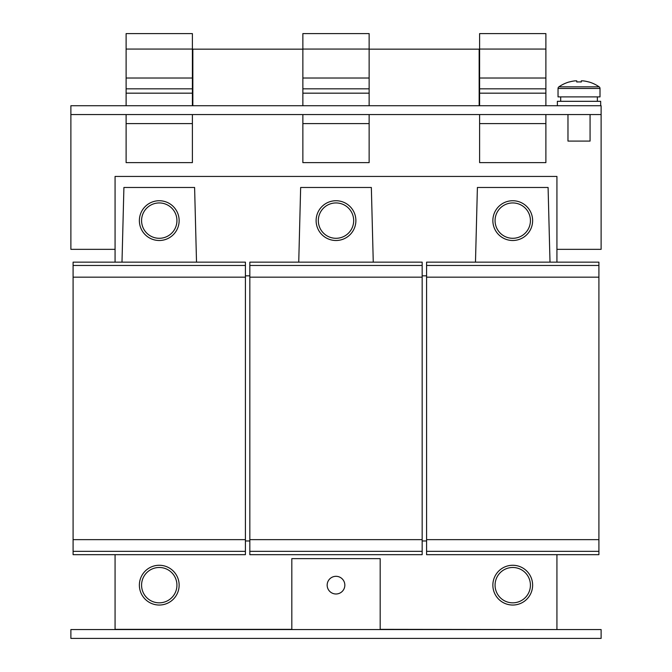 <?xml version="1.0" encoding="UTF-8"?>
<svg xmlns="http://www.w3.org/2000/svg" width="672" height="672" viewBox="0 0 672 672"><rect width="100%" height="100%" fill="white"/><g stroke="black" fill="none" stroke-linecap="round" stroke-linejoin="round"><path stroke-width="1.01" d="M176.19 215.544A17.674 17.674 0 0 1 164.321 237.552A17.674 17.674 0 0 1 142.321 225.691A17.674 17.674 0 0 1 154.182 203.683A17.674 17.674 0 0 1 176.19 215.544M139.373 220.618A19.883 19.883 0 0 1 159.256 200.735A19.883 19.883 0 0 1 179.138 220.618A19.883 19.883 0 0 1 159.256 240.5A19.883 19.883 0 0 1 139.373 220.618M327.18 584.615A8.837 8.837 0 0 0 335.454 593.972A8.837 8.837 0 0 0 344.82 585.698A8.837 8.837 0 0 0 336.546 576.332A8.837 8.837 0 0 0 327.18 584.615M352.934 215.544A17.674 17.674 0 0 1 341.074 237.552A17.674 17.674 0 0 1 319.066 225.691A17.674 17.674 0 0 1 330.926 203.683A17.674 17.674 0 0 1 352.934 215.544M316.117 220.618A19.883 19.883 0 0 1 336 200.735A19.883 19.883 0 0 1 355.883 220.618A19.883 19.883 0 0 1 336 240.5A19.883 19.883 0 0 1 316.117 220.618M529.679 215.544A17.674 17.674 0 0 1 517.818 237.552A17.674 17.674 0 0 1 495.81 225.691A17.674 17.674 0 0 1 507.679 203.683A17.674 17.674 0 0 1 529.679 215.544M492.862 220.618A19.883 19.883 0 0 1 512.744 200.735A19.883 19.883 0 0 1 532.627 220.618A19.883 19.883 0 0 1 512.744 240.5A19.883 19.883 0 0 1 492.862 220.618M176.19 580.087A17.674 17.674 0 0 1 164.321 602.087A17.674 17.674 0 0 1 142.321 590.226A17.674 17.674 0 0 1 154.182 568.226A17.674 17.674 0 0 1 176.19 580.087M139.373 585.152A19.883 19.883 0 0 1 159.256 565.27A19.883 19.883 0 0 1 179.138 585.152A19.883 19.883 0 0 1 159.256 605.035A19.883 19.883 0 0 1 139.373 585.152M529.679 580.087A17.674 17.674 0 0 1 517.818 602.087A17.674 17.674 0 0 1 495.81 590.226A17.674 17.674 0 0 1 507.679 568.226A17.674 17.674 0 0 1 529.679 580.087M492.862 585.152A19.883 19.883 0 0 1 512.744 565.27A19.883 19.883 0 0 1 532.627 585.152A19.883 19.883 0 0 1 512.744 605.035A19.883 19.883 0 0 1 492.862 585.152M557.374 105.731L557.374 101.312L600.676 101.312L600.676 105.731M560.692 101.312L560.692 96.894M597.366 101.312L597.366 96.894M558.037 88.477L600.012 88.477L600.012 96.894L558.037 96.894L558.037 88.477A1.991 1.991 0 0 1 558.894 86.839L599.155 86.839A35.347 35.347 0 0 0 588.731 81.908L588.697 81.976A35.272 35.272 0 0 0 583.01 80.85L581.297 80.85L581.297 81.976A34.751 31.097 180 0 0 579.029 81.908A34.751 31.097 180 0 0 576.752 81.976L576.752 80.85L576.752 81.976M600.012 88.477A1.991 1.991 0 0 0 599.155 86.839M558.894 86.839A35.347 35.347 0 0 1 569.318 81.908L569.352 81.976A35.272 35.272 0 0 1 575.047 80.85L576.752 80.85M590.075 114.568L590.075 141.086L567.974 141.086L567.974 114.568M70.879 629.563L601.121 629.563L601.121 638.4L70.879 638.4L70.879 629.563M115.072 554.669L115.072 629.563M380.184 629.563L380.184 558.642L291.816 558.642L291.816 629.563M380.184 629.345L556.928 629.563M302.862 123.589L369.138 123.589L369.138 162.624L302.862 162.624L302.862 114.568M369.138 123.589L369.138 114.568M302.862 105.731L302.862 93.173L369.138 93.173L369.138 33.6L302.862 33.6L302.862 49.064L369.138 49.064M369.138 105.731L369.138 93.173M302.862 93.173L302.862 49.064M302.862 78.028L369.138 78.028M302.862 88.83L369.138 88.83M126.118 123.589L192.394 123.589L192.394 162.624L126.118 162.624L126.118 114.568M192.394 123.589L192.394 114.568M126.118 105.731L126.118 93.173L192.394 93.173L192.394 33.6L126.118 33.6L126.118 49.064L192.394 49.064M192.394 105.731L192.394 93.173M126.118 93.173L126.118 49.064M126.118 78.028L192.394 78.028M126.118 88.83L192.394 88.83M479.606 123.589L545.882 123.589L545.882 162.624L479.606 162.624L479.606 114.568M545.882 123.589L545.882 114.568M479.606 105.731L479.606 93.173L545.882 93.173L545.882 33.6L479.606 33.6L479.606 49.064L545.882 49.064M545.882 105.731L545.882 93.173M479.606 93.173L479.606 49.064M479.606 78.028L545.882 78.028M479.606 88.83L545.882 88.83M556.928 262.156L556.928 176.434L115.072 176.434L115.072 262.156M422.167 275.848L426.586 275.848M245.414 275.848L249.833 275.848M245.414 540.968L249.833 540.968M422.167 540.968L426.586 540.968M550.007 262.156L548.092 187.48L477.397 187.48L475.482 262.156M115.072 629.345L291.816 629.345M196.518 262.156L194.603 187.48L123.908 187.48L121.993 262.156M373.262 262.156L371.347 187.48L300.653 187.48L298.738 262.156M422.167 551.351L422.167 262.156L249.833 262.156L249.833 554.669L422.167 554.669L422.167 551.351L249.833 551.351M422.167 277.175L249.833 277.175M422.167 265.465L249.833 265.465M422.167 539.641L249.833 539.641M556.928 629.345L556.928 554.669M598.912 551.351L598.912 262.156L426.586 262.156L426.586 554.669L598.912 554.669L598.912 551.351L426.586 551.351M598.912 277.175L426.586 277.175M598.912 265.465L426.586 265.465M598.912 539.641L426.586 539.641M245.414 551.351L245.414 262.156L73.088 262.156L73.088 554.669L245.414 554.669L245.414 551.351L73.088 551.351M245.414 277.175L73.088 277.175M245.414 265.465L73.088 265.465M245.414 539.641L73.088 539.641M369.138 49.148L479.161 49.148L479.161 105.731M302.862 49.148L192.839 49.148L192.839 105.731M115.072 249.337L70.879 249.337L70.879 105.731L601.121 105.731L601.121 249.337L556.928 249.337M70.879 114.568L601.121 114.568"/></g></svg>
